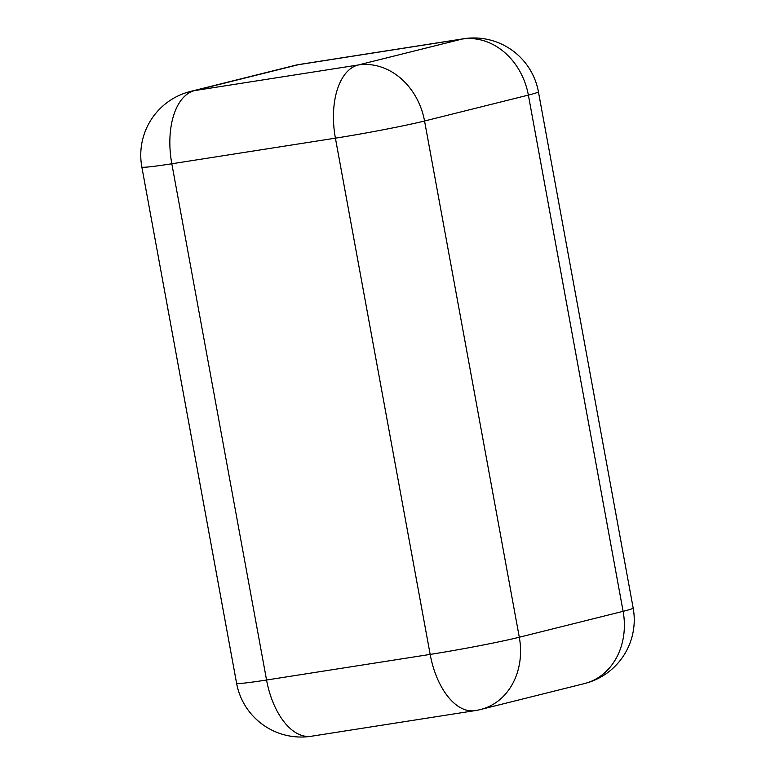<?xml version="1.0" encoding="UTF-8"?>
<svg xmlns="http://www.w3.org/2000/svg" width="775" height="775" viewBox="0 0 775 775"><rect width="100%" height="100%" fill="white"/><g stroke="black" fill="none" stroke-linecap="round" stroke-linejoin="round"><path stroke-width="1.16" d="M300.08 64.354L463.683 38.75A65.662 35.563 81.1 0 0 461.987 39.089L298.394 64.693A65.662 35.563 -98.9 0 1 300.08 64.354A65.662 65.662 0 0 0 294.335 65.517A65.662 55.132 76 0 1 298.394 64.693L194.573 90.607A65.662 55.132 -104 0 0 190.524 91.431A65.662 65.662 0 0 0 141.835 166.983A65.662 2.674 169.6 0 0 171.818 163.767L266.561 680.014A65.662 2.674 169.6 0 1 236.588 683.23A65.662 65.662 0 0 0 311.317 736.25L474.92 710.646A65.662 35.563 -98.9 0 1 430.164 654.41A65.662 2.674 -10.4 0 0 519.298 637.234L424.555 120.997A65.662 2.674 -10.4 0 1 335.41 138.163L430.164 654.41L266.561 680.014A65.662 35.563 81.1 0 0 311.317 736.25M538.412 91.77A65.662 2.674 -10.4 0 1 528.366 95.093L623.11 611.33A65.662 2.674 -10.4 0 0 633.165 608.017L538.412 91.77A65.662 65.662 0 0 0 463.683 38.75M171.818 163.767A65.662 35.563 -98.9 0 1 194.573 90.607L358.176 65.003A65.662 35.563 81.1 0 0 335.41 138.163L171.818 163.767M461.987 39.089L358.176 65.003A65.662 55.132 76 0 1 424.555 120.997L528.366 95.093A65.662 55.132 -104 0 0 461.987 39.089M584.476 683.569A65.662 55.132 -104 0 0 623.11 611.33L519.298 637.234A65.662 55.132 -104 0 1 480.665 709.483L584.476 683.569A65.662 65.662 0 0 0 633.165 608.017M141.835 166.983L236.588 683.23M294.335 65.517L190.524 91.431M474.92 710.646A65.662 65.662 0 0 0 480.665 709.483"/></g></svg>
